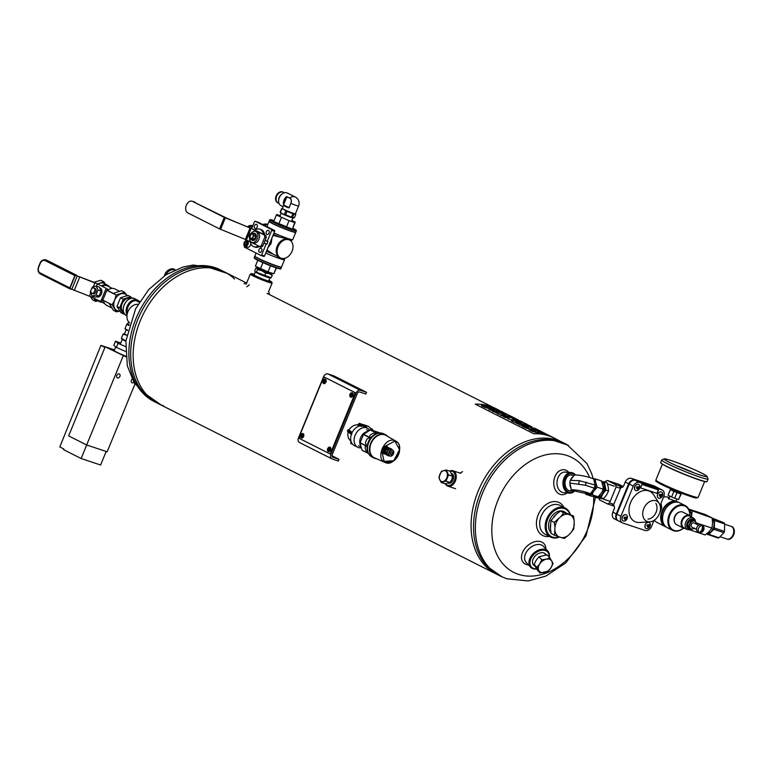 <?xml version="1.0" encoding="UTF-8"?>
<svg xmlns="http://www.w3.org/2000/svg" width="773" height="773" viewBox="0 0 773 773"><rect width="100%" height="100%" fill="white"/><g stroke="black" fill="none" stroke-linecap="round" stroke-linejoin="round"><path stroke-width="1.16" d="M496.227 574.001A73.706 53.733 -63.2 0 1 481.434 483.995A73.706 53.733 -63.2 0 1 562.599 442.369M493.097 572.426L158.32 403.651A73.706 53.733 -63.2 0 1 143.517 313.645A73.706 53.733 -63.2 0 1 224.682 272.009L246.152 282.831M374.634 431.247A8.107 5.517 -71.6 0 0 373.707 430.793A8.107 5.517 -71.6 0 0 373.204 430.667M451.703 473.453A5.16 3.507 108.4 0 1 453.635 477.511A5.16 3.507 108.4 0 1 452.427 481.135A5.16 3.507 108.4 0 1 448.427 483.222M445.635 483.705A7.372 5.015 -71.6 0 0 453.809 481.85A7.372 5.015 -71.6 0 0 452.727 471.491A7.372 5.015 -71.6 0 0 450.07 471.269M445.325 483.734A8.107 5.517 -71.6 0 0 447.886 486.159A8.107 5.517 -71.6 0 0 455.548 480.584A8.107 5.517 -71.6 0 0 453.509 470.979A8.107 5.517 -71.6 0 0 453.007 470.767A8.107 5.517 -71.6 0 0 449.615 471.124M254.259 274.773A8.126 0.589 22.3 0 0 253.969 274.869A8.126 0.589 22.3 0 0 255.834 276.019A8.126 0.589 22.3 0 0 263.757 279.44A8.126 0.589 22.3 0 0 268.956 281.014A8.126 0.589 22.3 0 0 268.811 280.744M254.414 274.396A11.054 0.802 22.3 0 0 251.302 273.661A11.054 0.802 22.3 0 0 253.795 275.343A11.054 0.802 22.3 0 0 265.294 280.261A11.054 0.802 22.3 0 0 271.7 282.029A11.054 0.802 22.3 0 0 268.965 280.357M251.302 273.661L250.336 274.057A11.798 0.86 22.3 0 0 250.288 274.106A11.798 0.86 22.3 0 0 253.003 275.845A11.798 0.86 22.3 0 0 264.897 280.957A11.798 0.86 22.3 0 0 272.115 283.053A11.798 0.86 22.3 0 0 272.106 282.986L271.7 282.029M574.194 491.068A9.585 6.928 -85.1 0 1 568.909 492.198A9.585 6.928 -85.1 0 1 564.725 479.047A9.585 6.928 -85.1 0 1 575.122 474.97M571.672 490.855A8.107 5.865 -85.1 0 1 569.218 490.768A8.107 5.865 -85.1 0 1 565.353 480.719A8.107 5.865 -85.1 0 1 573.015 475.182M574.552 491.106A10.32 7.459 -85.1 0 1 569.527 493.135A10.32 7.459 -85.1 0 1 568.252 492.865A10.32 7.459 -85.1 0 1 563.082 481.318A10.32 7.459 -85.1 0 1 571.286 472.574A10.32 7.459 -85.1 0 1 575.566 475.009M569.875 514.238A15.479 11.286 116.8 0 0 564.309 508.547A15.479 11.286 116.8 0 0 546.501 523.273A15.479 11.286 116.8 0 0 559.111 536.868M551.004 532.694A12.532 9.131 -63.2 0 1 549.748 519.929A12.532 9.131 -63.2 0 1 565.517 512.605M570.223 514.374A16.214 11.817 116.8 0 0 565.305 508.122A16.214 11.817 116.8 0 0 564.135 507.639A16.214 11.817 116.8 0 0 547.071 518.055A16.214 11.817 116.8 0 0 550.705 537.08A16.214 11.817 116.8 0 0 559.488 536.993M563.99 507.455A18.426 13.431 116.8 0 0 539.003 513.021A18.426 13.431 116.8 0 0 549.39 536.414M565.305 508.122L559.807 505.349A16.214 11.817 116.8 0 0 541.95 514.509A16.214 11.817 116.8 0 0 545.207 534.307L550.705 537.08M545.844 548.946A14.001 9.595 137.4 0 0 540.994 541.747A14.001 9.595 137.4 0 0 523.224 551.052A14.001 9.595 137.4 0 0 528.461 564.899M549.284 557.198A11.798 8.078 137.4 0 0 547.864 551.149L543.525 546.424A11.798 8.078 137.4 0 0 541.023 544.83A11.798 8.078 137.4 0 0 527.891 549.99A11.798 8.078 137.4 0 0 526.152 562.377L530.491 567.102A11.798 8.078 137.4 0 0 536.665 569.005M569.527 493.135L563.594 492.633A10.32 7.459 -85.1 0 1 557.033 481.714A10.32 7.459 -85.1 0 1 565.353 472.071A10.32 7.459 -85.1 0 1 566.609 472.332M564.58 472.052A10.32 7.459 -85.1 0 1 565.082 472.197M567.063 492.932A12.532 9.054 -85.1 0 1 553.787 484.12A12.532 9.054 -85.1 0 1 565.43 470.042A12.532 9.054 -85.1 0 1 568.822 472.361M546.134 554.908A8.126 5.566 137.4 0 0 543.796 552.927A8.126 5.566 137.4 0 0 537.312 554.222A8.126 5.566 137.4 0 0 534.452 556.85A8.126 5.566 137.4 0 0 534.694 565.875M549.12 557.014A11.054 7.575 137.4 0 0 545.332 550.55A11.054 7.575 137.4 0 0 531.003 558.473A11.054 7.575 137.4 0 0 536.568 568.841M547.864 551.149A11.798 8.078 137.4 0 0 545.351 549.555A11.798 8.078 137.4 0 0 532.23 554.714A11.798 8.078 137.4 0 0 530.491 567.102M234.509 279.034A73.706 53.733 116.8 0 0 145.556 309.818A73.706 53.733 116.8 0 0 163.605 405.844M227.813 273.594L206.246 266.54A73.706 53.733 116.8 0 0 141.044 312.389A73.706 53.733 116.8 0 0 142.957 392.085L161.451 405.226M565.073 443.615A73.706 53.733 116.8 0 0 483.908 485.251A73.706 53.733 116.8 0 0 498.711 575.257A73.706 53.733 -63.2 0 1 483.908 485.251A73.706 53.733 -63.2 0 1 565.073 443.615L566.88 444.533L586.891 463.452L591.5 473.192L593.191 478.613M568.445 445.354L546.646 438.146A73.706 53.733 116.8 0 0 481.434 483.995A73.706 53.733 116.8 0 0 483.347 563.691L502.112 576.929M325.375 377.639L353.957 392.095A2.213 1.507 108.4 0 1 354.469 394.81L331.037 451.944A2.213 1.507 108.4 0 1 328.989 453.365A2.213 1.507 108.4 0 1 328.844 453.307L300.011 438.764A2.213 1.507 108.4 0 1 299.499 436.049L322.93 378.915A2.213 1.507 108.4 0 1 324.979 377.495A2.213 1.507 108.4 0 1 325.114 377.553A2.213 1.507 108.4 0 1 325.23 377.582A2.213 1.507 108.4 0 1 325.375 377.639L354.208 392.182A2.213 1.507 108.4 0 1 354.72 394.897L331.288 452.031A2.213 1.507 108.4 0 1 329.24 453.451A2.213 1.507 108.4 0 1 329.114 453.393M138.019 304.378A10.32 7.527 116.8 0 0 128.105 311.335A10.32 7.527 116.8 0 0 129.729 322.911M299.75 442.62A4.058 2.957 -63.2 0 1 299.46 442.504A4.058 2.957 -63.2 0 1 298.465 437.943L323.568 376.731A4.058 2.957 -63.2 0 1 327.926 373.929L360.363 390.288L366.508 392.326L365.813 394.027L359.667 391.979A2.213 1.614 116.8 0 0 357.29 393.515L332.187 454.727A2.213 1.614 -63.2 0 0 332.728 457.21A2.213 1.614 -63.2 0 0 332.883 457.278L332.583 457.123M360.363 390.288A4.058 2.957 116.8 0 0 356.015 393.09L330.902 454.302A4.058 2.957 116.8 0 0 331.897 458.853A4.058 2.957 116.8 0 0 332.187 458.978L338.332 461.027L339.038 459.326L332.883 457.278M366.508 392.326L334.071 375.978L327.926 373.929M331.975 455.761L339.038 459.326M674.568 522.2A6.551 4.773 -63.2 0 1 674.955 515.978A6.551 4.773 -63.2 0 1 679.728 511.968M663.669 525.804L662.645 525.234M683.516 528.152A13.895 10.126 -63.2 0 1 672.616 530.355L667.312 527.679A13.895 10.126 -63.2 0 1 663.91 512.064A13.895 10.126 -63.2 0 1 679.815 502.875L685.129 505.552A13.895 10.126 -63.2 0 1 689.835 515.62M672.616 530.355A13.895 10.126 -63.2 0 1 669.215 514.741A13.895 10.126 -63.2 0 1 685.129 505.552M683.429 528.114A13.334 9.72 -63.2 0 1 671.437 528.761A13.334 9.72 -63.2 0 1 669.949 515.04A13.334 9.72 -63.2 0 1 682.076 505.445A13.334 9.72 -63.2 0 1 689.758 515.581M669.273 497.599A13.856 10.097 116.8 0 0 663.514 497.174M654.287 520.2A13.856 10.097 116.8 0 0 656.924 522.403L665.389 526.674A13.856 10.097 116.8 0 0 666.278 527.051M678.694 502.421A13.856 10.097 116.8 0 0 677.863 501.928A13.856 10.097 116.8 0 0 662.616 509.755A13.856 10.097 116.8 0 0 665.389 526.674M677.863 501.928L668.22 498.459L669.176 497.841M661.166 504.325L661.785 507.793L659.746 512.876M676.51 502.064A13.296 9.691 116.8 0 0 663.321 510.112A13.296 9.691 116.8 0 0 664.693 525.505M691.246 516.857A7.025 5.121 116.8 0 0 689.816 515.61L682.946 512.151A7.025 5.121 116.8 0 0 675.216 516.113A7.025 5.121 116.8 0 0 676.626 524.683L683.496 528.143A7.025 5.121 116.8 0 0 685.351 528.558M689.816 515.61A7.025 5.121 116.8 0 0 682.086 519.572A7.025 5.121 116.8 0 0 683.496 528.143M689.893 516.171A6.551 4.773 116.8 0 0 682.385 520.509A6.551 4.773 116.8 0 0 683.989 527.872L687.342 529.563A6.551 4.773 -63.2 0 1 685.738 522.2A6.551 4.773 -63.2 0 1 693.246 517.862L689.893 516.171M700.058 532.645A4.561 3.111 -71.6 0 0 702.821 525.901A3.691 2.686 -63.2 0 1 704.01 528.094A4.59 4.59 0 0 1 701.971 532.133A3.691 2.686 -63.2 0 1 700.058 532.645L700.019 532.056M702.821 525.901L702.589 525.785A3.691 2.686 116.8 0 0 702.531 525.746A3.691 2.686 116.8 0 0 701.913 525.553L702.145 525.669A4.561 3.111 108.4 0 1 699.381 532.423A3.691 2.686 116.8 0 0 699.826 532.529M702.319 526.442L702.589 525.785M702.145 525.669A3.691 2.686 -63.2 0 0 698.531 528.307A3.691 2.686 -63.2 0 0 699.381 532.423L699.15 532.307A3.691 2.686 116.8 0 0 699.207 532.336A3.691 2.686 116.8 0 0 699.323 532.394M699.207 532.336L697.768 531.611A3.691 2.686 -63.2 0 1 696.85 527.505A3.691 2.686 -63.2 0 1 700.473 524.828A3.691 2.686 -63.2 0 1 700.821 524.915A3.691 2.686 -63.2 0 1 701.092 525.022L702.531 525.746M696.521 529.466L691.835 527.109A2.338 1.71 -63.2 0 1 691.265 524.481A2.338 1.71 -63.2 0 1 693.777 522.867A2.338 1.71 -63.2 0 1 693.951 522.935L698.628 525.292M694.144 528.268A4.242 3.092 -63.2 0 1 692.975 528.896A4.242 3.092 -63.2 0 1 690.028 527.92A4.242 3.092 -63.2 0 1 689.941 524.036A4.242 3.092 -63.2 0 1 692.811 521.147A4.242 3.092 -63.2 0 1 695.758 522.123A4.242 3.092 -63.2 0 1 696.251 524.094M694.512 520.384L690.637 521.669L689.197 520.934L693.062 519.659L694.512 520.384L696.531 523.63M694.685 528.143L690.811 529.428L688.791 526.181L690.637 521.669M688.791 526.181L687.342 525.456L689.197 520.934M690.811 529.428L689.361 528.693L687.342 525.456M574.291 524.577A12.329 8.986 -63.2 0 1 570.986 532.636L573.788 528.887L574.213 520.954L573.508 516.026L570.609 515.166A12.329 8.986 -63.2 0 1 574.213 520.954M570.609 515.166L563.739 512.779L560.937 516.528A12.329 8.986 -63.2 0 1 567.855 514.248M560.937 516.528L554.251 522.384L554.956 527.302A12.329 8.986 -63.2 0 1 558.27 519.243M554.956 527.302L554.531 535.235L558.647 536.713A12.329 8.986 -63.2 0 1 555.033 530.925M558.647 536.713L564.3 538.491L568.31 535.351A12.329 8.986 -63.2 0 1 561.401 537.631M568.31 535.351L570.986 532.636M573.508 516.026L563.275 511.939L560.377 511.079L563.739 512.779M560.377 511.079L556.28 514.306L550.888 520.683L554.251 522.384M550.888 520.683L550.453 528.5L551.168 533.544L554.531 535.235M553.777 516.847A12.31 8.976 -63.2 0 1 556.28 514.306M550.453 528.5A12.31 8.976 -63.2 0 1 550.386 525.109M563.362 511.977A12.31 8.976 -63.2 0 1 565.594 512.644A12.31 8.976 -63.2 0 1 565.942 512.828M688.337 509.475L712.126 517.949L705.623 514.673L688.569 508.992M712.126 517.949L712.58 523.215L711.885 528.094L709.092 531.718L705.15 534.955L690.038 529.93M711.885 528.094L696.183 522.867M692.154 511.301L691.468 516.963A9.218 6.271 108.4 0 0 691.468 516.18A9.218 6.271 108.4 0 0 688.975 509.871M598.969 498.324A12.358 8.406 -71.6 0 0 599.49 499.87L607.481 503.899A12.358 8.406 -71.6 0 0 609.568 502.914L613.733 504.305L613.52 505.494A2.812 1.913 108.4 0 1 614.168 508.953L612.854 512.17L616.284 513.9A5.894 4.3 116.8 0 0 617.733 520.529A5.894 4.3 116.8 0 0 617.84 520.577L617.975 520.625M625.222 482.004A5.894 4.3 -63.2 0 1 631.367 478.352L634.797 480.081A5.894 4.3 116.8 0 0 628.662 483.734L625.222 482.004L623.734 485.637A2.812 1.913 108.4 0 1 621.134 487.434A2.812 1.913 108.4 0 1 620.961 487.357L613.298 505.387L612.477 504.972A12.358 8.406 108.4 0 0 613.733 504.305M628.662 483.734L616.284 513.9M657.958 487.889A5.894 4.3 116.8 0 0 657.63 487.705A5.894 4.3 116.8 0 0 657.523 487.647L634.797 480.081M631.367 478.352L654.084 485.917A5.894 4.3 -63.2 0 1 654.19 485.966A5.894 4.3 -63.2 0 1 654.296 486.024M654.084 485.917L657.523 487.647M612.854 512.17A5.894 4.3 -63.2 0 0 614.303 518.799A5.894 4.3 -63.2 0 0 614.4 518.847L617.627 520.48M607.481 503.899L614.149 506.122M609.568 502.914L616.12 486.942A12.358 8.406 -71.6 0 0 615.414 484.555L607.423 480.516A12.358 8.406 -71.6 0 0 604.67 481.966M616.12 486.942L620.284 488.323A12.358 8.406 108.4 0 0 619.917 486.835L621.83 487.473M615.414 484.555L622.777 487M619.917 486.835L620.729 487.241L620.284 488.323M623.202 486.546L618.68 484.265L607.423 480.516M658.296 488.043A5.894 4.3 116.8 0 0 658.2 487.985A5.894 4.3 116.8 0 0 658.094 487.937L635.367 480.371A5.894 4.3 116.8 0 0 629.232 484.024L616.864 514.19A5.894 4.3 116.8 0 0 618.303 520.818A5.894 4.3 116.8 0 0 618.41 520.867L622.275 522.819M658.094 487.937L662.171 489.995L639.445 482.429A5.894 4.3 116.8 0 0 633.309 486.072L620.932 516.238A5.894 4.3 116.8 0 0 622.381 522.877A5.894 4.3 116.8 0 0 622.478 522.925L645.204 530.491A5.894 4.3 116.8 0 0 651.339 526.838L653.987 520.393M657.069 493.406L640.546 487.898L641.957 484.439L658.49 489.947L657.069 493.406L640.556 487.869M661.582 492.082A3.372 2.454 116.8 0 0 661.524 492.063A3.372 2.454 116.8 0 0 661.282 491.957A3.372 2.454 116.8 0 0 657.736 494.121A3.372 2.454 116.8 0 0 658.49 498.073A3.372 2.454 116.8 0 0 658.548 498.102M638.672 484.458A3.372 2.454 116.8 0 0 638.624 484.429A3.372 2.454 116.8 0 0 638.382 484.333A3.372 2.454 116.8 0 0 634.836 486.497A3.372 2.454 116.8 0 0 635.59 490.449A3.372 2.454 116.8 0 0 635.638 490.478M626.207 514.866A3.372 2.454 116.8 0 0 626.159 514.837A3.372 2.454 116.8 0 0 625.917 514.741A3.372 2.454 116.8 0 0 622.371 516.905A3.372 2.454 116.8 0 0 623.125 520.857A3.372 2.454 116.8 0 0 623.173 520.886M649.107 522.49A3.372 2.454 116.8 0 0 649.059 522.461A3.372 2.454 116.8 0 0 648.818 522.364A3.372 2.454 116.8 0 0 645.271 524.529A3.372 2.454 116.8 0 0 646.025 528.481A3.372 2.454 116.8 0 0 646.073 528.51M659.147 503.387L653.649 494.807A16.871 12.3 116.8 0 0 648.711 490.884A16.871 12.3 116.8 0 0 629.773 504.924A16.871 12.3 116.8 0 0 639.686 522.49L649.861 521.814A11.237 8.184 -63.2 0 1 647.359 521.504A11.237 8.184 -63.2 0 1 643.803 508.537A11.237 8.184 -63.2 0 1 655.862 500.778A11.237 8.184 -63.2 0 1 659.147 503.387A11.237 8.184 -63.2 0 1 658.925 514.828A11.237 8.184 -63.2 0 1 649.861 521.814M660.094 505.503L663.717 496.672A5.894 4.3 116.8 0 0 662.268 490.043A5.894 4.3 116.8 0 0 662.171 489.995M629.232 484.024L633.309 486.072M646.383 528.645A3.372 2.454 -63.2 0 1 646.141 528.539A3.372 2.454 -63.2 0 1 645.465 524.423A3.372 2.454 -63.2 0 1 649.175 522.519A3.372 2.454 -63.2 0 1 649.929 526.471A3.372 2.454 -63.2 0 1 646.383 528.645M623.473 521.012A3.372 2.454 -63.2 0 1 623.231 520.915A3.372 2.454 -63.2 0 1 622.555 516.799A3.372 2.454 -63.2 0 1 626.265 514.895A3.372 2.454 -63.2 0 1 627.019 518.847A3.372 2.454 -63.2 0 1 623.473 521.012M635.947 490.613A3.372 2.454 -63.2 0 1 635.706 490.507A3.372 2.454 -63.2 0 1 635.029 486.391A3.372 2.454 -63.2 0 1 638.74 484.487A3.372 2.454 -63.2 0 1 639.493 488.439A3.372 2.454 -63.2 0 1 635.947 490.613M658.847 498.237A3.372 2.454 -63.2 0 1 658.606 498.131A3.372 2.454 -63.2 0 1 657.929 494.015A3.372 2.454 -63.2 0 1 661.64 492.111A3.372 2.454 -63.2 0 1 662.393 496.073A3.372 2.454 -63.2 0 1 658.847 498.237M625.328 519.862A1.498 1.092 -63.2 0 1 625.28 517.495A1.498 1.092 -63.2 0 1 627.077 518.094A1.498 1.092 -63.2 0 1 625.328 519.862M626.372 517.311L626.893 518.152L626.42 519.321L625.415 519.649L624.893 518.809L626.372 517.311M648.238 527.486A1.498 1.092 -63.2 0 1 648.18 525.118A1.498 1.092 -63.2 0 1 649.987 525.717A1.498 1.092 -63.2 0 1 648.238 527.486M649.281 524.944L649.803 525.775L648.325 527.273L647.803 526.442L648.276 525.273L649.281 524.944M647.639 526.732L646.885 525.978L647.359 524.809L648.576 524.819M660.702 497.087A1.498 1.092 -63.2 0 1 660.654 494.71A1.498 1.092 -63.2 0 1 662.451 495.309A1.498 1.092 -63.2 0 1 660.702 497.087M661.746 494.536L662.268 495.367L661.794 496.537L660.789 496.865L660.268 496.034L661.746 494.536M637.802 489.464A1.498 1.092 -63.2 0 1 637.744 487.087A1.498 1.092 -63.2 0 1 639.551 487.686A1.498 1.092 -63.2 0 1 637.802 489.464M638.846 486.913L639.368 487.744L637.889 489.241L637.367 488.41L637.841 487.241L638.846 486.913M658.306 489.889L656.895 493.319M660.113 496.334L659.35 495.57L659.833 494.401L661.05 494.411M624.739 519.108L623.985 518.354L624.458 517.185L625.676 517.195M637.203 488.71L636.45 487.947L636.933 486.777L638.14 486.787M655.871 503.465A9.547 6.957 -63.2 0 1 655.678 513.185A9.547 6.957 -63.2 0 1 647.977 519.127M570.329 480.352L569.846 482.632A7.865 5.682 94.9 0 1 570.329 480.352L579.344 480.68L595.055 485.029L594.379 488.178L585.499 485.231L569.885 483.086L571.305 489.705L572.609 490.188A7.865 5.682 94.9 0 0 574.957 491.135A7.865 5.682 94.9 0 0 575.614 491.145L577.344 491.638M574.474 474.912L570.561 479.927M593.683 478.931L595.055 485.029M593.973 479.028C587.335 476.477 580.745 475.095 574.204 474.893M594.379 488.178L590.437 493.734L584.417 493.135M590.688 493.821C584.098 491.251 577.547 489.879 571.034 489.686M569.923 483.347A7.865 5.682 94.9 0 0 570.658 487.541M573.006 476.535A7.865 5.682 94.9 0 0 570.706 479.724M592.466 478.526L595.674 478.999L595.423 481.521L597.229 487.203L603.056 489.145L602.167 491.995L598.118 496.788L591.635 496.237L585.799 494.295L585.287 493.261M597.229 487.203L593.181 491.995L592.292 494.846L598.118 496.788M595.674 478.999L601.51 480.941L603.298 487.589A8.3 5.653 108.4 0 1 602.167 491.995M603.317 486.623L603.056 489.145M592.292 494.846L585.799 494.295M587.219 494.227A8.3 5.653 108.4 0 1 585.808 493.329M593.181 491.995A8.3 5.653 108.4 0 1 589.306 494.401M595.925 484.159A8.3 5.653 108.4 0 1 594.775 489.531M592.698 478.545A8.3 5.653 108.4 0 1 593.181 478.767M593.751 479.144A8.3 5.653 108.4 0 1 595.423 481.521M595.635 496.768L596.109 496.933A8.059 5.488 -71.6 0 0 602.554 493.715A8.059 5.488 -71.6 0 0 604.206 489.753A8.059 5.488 -71.6 0 0 604.438 488.063A8.059 5.488 -71.6 0 0 602.051 482.043M602.592 493.657A7.691 5.237 -71.6 0 0 602.631 493.599A7.691 5.237 -71.6 0 0 604.206 489.821A7.691 5.237 -71.6 0 0 604.428 488.207A7.691 5.237 -71.6 0 0 604.428 488.14M584.697 493.222L577.102 491.618M572.609 490.188L575.614 491.145M539.032 556.763L536.23 560.174L534.133 564.358L537.312 570.039L540.085 573.054L548.173 571.131L550.985 567.72L553.072 563.536L549.893 557.864L547.12 554.84L539.032 556.763L541.805 559.787L539.709 563.971A8.107 5.556 -42.6 0 1 546.211 559.208L541.805 559.787M534.133 564.358L536.906 567.382L540.085 573.054M536.906 567.382L539.709 563.971A8.107 5.556 -42.6 0 0 538.849 570.609A8.107 5.556 -42.6 0 0 544.492 572.484A8.107 5.556 -42.6 0 0 550.985 567.72A8.107 5.556 -42.6 0 0 551.845 561.092A8.107 5.556 -42.6 0 0 546.211 559.208L549.893 557.864M671.322 489.019L670.993 489.831L672.181 490.594L678.907 493.367L680.52 493.734L680.849 492.923M671.051 489.676L676.974 492.73L680.578 493.599M670.346 489.56L668.075 495.087L670.481 489.734M668.21 495.261L671.611 496.971L673.872 491.444M671.611 496.971L674.703 498.256L676.974 492.73M674.703 498.256L678.568 499.542L680.839 494.015M678.568 499.542L681.168 494.005M707.044 476.429L708.068 478.864A25.065 1.826 -157.7 0 1 708.078 479.009L707.044 481.531A25.065 1.826 -157.7 0 1 706.937 481.627L706.696 481.724A24.871 1.807 -157.7 0 1 698.995 479.859A24.871 1.807 -157.7 0 1 674.761 470.313A24.871 1.807 -157.7 0 1 660.789 462.901L660.683 462.66A25.065 1.826 -157.7 0 1 660.673 462.505L661.707 459.993A25.065 1.826 -157.7 0 1 661.823 459.887L664.258 458.882A23.19 1.691 -157.7 0 1 686.24 466.206A23.19 1.691 -157.7 0 1 707.044 476.429A23.19 1.691 -157.7 0 1 699.778 474.922A23.19 1.691 -157.7 0 1 675.766 465.385A23.19 1.691 -157.7 0 1 664.258 458.882M706.937 481.627A25.065 1.826 -157.7 0 1 699.179 479.743A25.065 1.826 -157.7 0 1 674.761 470.119A25.065 1.826 -157.7 0 1 660.683 462.66M708.078 479.009A25.065 1.826 -157.7 0 1 700.212 477.221A25.065 1.826 -157.7 0 1 675.022 467.259A25.065 1.826 -157.7 0 1 661.707 459.993M699.623 474.835A22.939 1.672 -157.7 0 1 677.274 466.032A22.939 1.672 -157.7 0 1 664.394 459.201A22.939 1.672 -157.7 0 1 686.24 466.225A22.939 1.672 -157.7 0 1 706.725 476.564A22.939 1.672 -157.7 0 1 699.623 474.835M676.133 465.52A20.127 1.469 -157.7 0 1 693.922 472.825M559.459 440.794L554.009 438.04A73.706 53.733 116.8 0 0 533.785 433.769L475.231 404.153A73.802 53.801 -63.2 0 1 495.483 408.434L498.788 410.096L494.575 408.231M533.785 433.769L475.231 404.153M529.215 425.479L529.93 425.855M518.412 420.261L518.896 420.512M521.591 421.623L526.413 424.097M526.423 424.058L527.775 424.754M527.582 424.609L521.099 421.343M534.365 428.107L537.902 429.817L533.563 427.904M532.037 426.928L528.249 425.111M519.688 420.676L520.393 421.053M508.837 415.391L509.339 415.69M512.248 416.908L517.156 419.42M517.166 419.381L518.258 419.952M518.103 419.836L506.334 413.903M500.875 411.255L494.604 408.231M496.237 408.898L498.788 410.096M504.402 412.995L507.871 414.714M500.933 411.449L509.571 415.594M539.873 430.967L533.602 427.894M539.39 430.59L537.902 429.817M543.139 432.522L545.023 433.411M545.129 433.498L546.598 434.242M533.805 433.682A73.802 53.801 -63.2 0 1 554.057 437.962L545.071 433.469M539.892 431.102L549.487 435.701M537.332 431.179L539.225 432.58L536.791 431.073L540.24 432.648L543.11 433.324L540.443 432.02C534.945 429.749 532.829 429.353 534.104 430.803M543.1 433.353L540.453 431.981C534.955 429.72 532.839 429.315 534.114 430.774L532.133 429.991C529.573 429.112 528.577 429.044 529.138 429.798L531.795 431.141C537.409 432.957 539.564 433.189 538.269 431.817L538.259 431.856M532.133 429.991L535.573 431.547M533.167 429.972L534.114 430.774M525.998 425.836L524.123 424.773L529.244 426.329L523.988 424.01L516.519 422.899L519.359 424.87C522.084 425.739 523.137 425.817 522.529 425.082L521.07 424.338L522.519 425.111M529.718 426.667L524.007 423.971L516.287 423.314M524.123 424.773L525.64 425.575M521.07 424.338L525.998 425.855M521.678 422.609L515.61 421.652M511.542 420.27L511.243 420.812L511.552 420.241L518.422 421.246L511.552 420.241L511.253 420.783L513.948 422.135C516.644 422.986 517.62 423.034 516.847 422.28L517.398 422.705M520.983 422.541L518.422 421.246M518.635 421.082L507.784 418.879M509.243 418.048L506.866 417.816C503.861 417.265 502.981 416.821 504.218 416.483L510.905 417.478L504.209 416.521M512.963 419.208L515.272 419.671L512.953 419.246L514.267 418.879L510.905 417.478M517.92 421.014L515.272 419.671L517.9 421.043M511.214 417.333L503.687 416.251C500.836 415.729 499.996 415.304 501.165 414.985L508.016 416L501.165 414.985M510.538 417.265L508.016 416L510.518 417.304M497.522 413.681L497.899 413.497C497.628 414.144 498.827 414.589 501.513 414.83L505.793 414.608M505.61 414.637L493.976 411.033C491.657 410.985 492.111 411.371 495.319 412.202L497.522 413.661M493.976 411.033L492.391 411.081L493.976 411.033M502.073 412.676L492.913 408.018L502.083 412.637L497.493 411.101L492.15 410.405C489.125 409.845 488.236 409.39 489.473 409.052L494.826 409.758L489.792 407.216M489.367 407.139L490.884 407.941L489.367 407.139M485.299 406.212L488.652 407.777L485.299 406.212C482.381 405.197 481.241 405.12 481.879 405.98L484.323 407.207C490.024 409.062 492.217 409.294 490.894 407.912L491.87 408.675L490.884 407.941M481.395 405.525L481.879 405.98M488.662 407.738L486.884 406.84C485.666 405.467 487.676 405.854 492.913 408.018M485.975 406.086L486.884 406.84M533.418 429.208L536.288 429.885L533.467 428.503C527.998 426.213 525.891 425.807 527.167 427.256L525.186 426.474C522.616 425.594 521.601 425.527 522.171 426.281L524.983 427.701C530.597 429.517 532.752 429.749 531.457 428.387L533.418 429.208M536.278 429.923L533.486 428.464C527.988 426.242 525.882 425.846 527.157 427.295M531.447 428.416L530.307 427.682M525.186 426.474L528.838 428.107M526.22 426.464L527.167 427.256M554.057 437.962A73.802 53.801 -63.2 0 1 556.434 439.257M528.829 428.136L528.278 428.078L528.829 428.136M525.176 426.512C522.606 425.623 521.601 425.565 522.162 426.319M492.903 408.057C487.666 405.893 485.657 405.506 486.874 406.878M485.28 406.25C482.371 405.236 481.231 405.149 481.869 406.009M489.464 409.091L494.826 409.758M503.204 413.42L493.966 411.072M500.112 413.207L498.595 412.859M505.6 414.666L503.194 413.458M514.2 418.947L510.895 417.507M517.388 422.725L516.837 422.319M520.973 422.58L518.403 421.285M532.124 430.02C529.563 429.141 528.568 429.083 529.128 429.827M536.781 431.112L537.322 431.218L536.781 431.112M539.38 430.619L534.993 428.455M541.216 431.489L539.399 430.58M540.974 431.421L541.854 431.817M502.073 411.758L501.088 411.255M502.402 411.961L503.01 412.241M512.238 416.937L509.32 415.729M521.572 421.652L518.876 420.541M360.15 444.697A8.928 6.513 -63.2 0 1 360.566 437.769A8.928 6.513 -63.2 0 1 366.904 431.576M376.789 432.146L370.277 429.981L363.571 434.3L369.929 437.508L369.89 435.421A11.237 8.184 -63.2 0 1 372.992 433.421L376.673 432.764A11.237 8.184 -63.2 0 1 377.118 432.822L379.108 433.112M363.571 434.3L360.025 442.948L362.006 450.166L368.363 453.374L365.987 450.504A11.237 8.184 -63.2 0 1 365.069 447.171L366.412 445.886L365.465 442.765A11.237 8.184 -63.2 0 1 367.011 438.996L369.929 437.508M390.752 454.466A1.449 1.053 -63.2 0 1 391.505 451.761A1.449 1.053 -63.2 0 1 390.752 454.466M388.539 455.394A3.285 2.396 -63.2 0 1 388.307 455.297A3.285 2.396 -63.2 0 1 387.65 451.297A3.285 2.396 -63.2 0 1 391.264 449.442L392.655 450.147A3.285 2.396 -63.2 0 1 393.389 453.993A3.285 2.396 -63.2 0 1 389.94 456.099A3.285 2.396 -63.2 0 1 389.708 456.002A3.285 2.396 -63.2 0 1 389.041 452.002A3.285 2.396 -63.2 0 1 392.655 450.147C394.52 453.278 393.621 455.268 389.95 456.109L388.307 455.297M385.215 453.21A2.812 2.048 -63.2 0 1 384.722 449.896A2.812 2.048 -63.2 0 1 387.64 448.166A2.812 2.048 -63.2 0 1 387.737 448.195M383.688 447.606L381.746 451.026L384.142 461.404L393.795 460.679L399.583 449.683L394.829 441.083L383.302 447.238L383.688 447.606A3.71 2.705 -63.2 0 1 386.877 446.755L388.017 447.325A3.71 2.705 -63.2 0 1 388.819 448.06M394.742 440.629L395.921 441.161C405.622 445.905 394.742 467.462 385.176 462.486L385.176 462.476C374.886 458.833 384.635 436.484 394.742 440.629M374.499 457.848L385.176 462.486L391.853 462.07C395.96 459.771 398.52 456.176 399.535 451.306C399.66 441.18 397.622 443.518 395.921 441.161L385.853 435.334A12.619 9.199 116.8 0 0 384.606 434.774A12.619 9.199 116.8 0 0 371.224 443.113A12.619 9.199 116.8 0 0 374.49 457.838M383.659 433.779A13.015 9.489 116.8 0 0 369.33 441.122A13.015 9.489 116.8 0 0 371.948 457.017L373.861 457.974A13.015 9.489 116.8 0 0 374.789 458.37A13.015 9.489 116.8 0 0 376.49 458.708L373.861 457.974A13.015 9.489 116.8 0 1 370.673 443.344A13.015 9.489 116.8 0 1 385.572 434.735L383.659 433.779M368.392 453.094A12.262 8.938 -63.2 0 1 367.552 444.146A12.262 8.938 -63.2 0 1 378.393 433.247M384.423 453.819A4.078 2.976 -63.2 0 1 381.746 451.026L383.302 447.238A4.078 2.976 -63.2 0 1 387.756 447.2M351.792 434.6L348.159 432.068M369.658 430.223A10.687 7.788 116.8 0 0 367.368 428.165L363.938 426.435A10.687 7.788 116.8 0 0 351.87 433.102A10.687 7.788 116.8 0 0 351.696 433.508A10.687 7.788 116.8 0 0 351.531 433.914A10.687 7.788 116.8 0 0 354.314 445.519L357.744 447.248A10.687 7.788 116.8 0 0 358.517 447.567A10.687 7.788 116.8 0 0 361.001 447.857M361.725 426.406L357.802 425.305L358.324 424.821M351.87 433.102L351.56 433.837A31.104 2.261 22.3 0 1 347.483 430.851L349.01 429.778A30.736 2.232 22.3 0 0 352.005 432.793L348.942 429.904L351.937 432.281M362.518 424.503A10.687 7.276 108.4 0 1 363.697 424.744L367.6 426.039A10.687 7.276 108.4 0 1 371.349 430.165M363.697 424.744A10.687 7.276 108.4 0 1 367.117 428.039M367.368 428.165A10.687 7.788 116.8 0 0 355.599 434.204A10.687 7.788 116.8 0 0 357.744 447.248M358.527 424.164L358.15 425.082L361.175 425.807M601.809 481.54L604.37 481.869L605.926 490.092L602.94 493.754L600.979 497.764L594.476 497.203L600.853 498.527L603.597 498.633L600.979 497.764M605.926 490.092L608.544 490.961L608.274 487.019L606.989 482.739L604.37 481.869M608.544 490.961L606.583 494.971L603.597 498.633M601.925 481.772A8.184 5.566 108.4 0 1 604.641 485.811A8.184 5.566 108.4 0 1 602.94 493.754A8.184 5.566 108.4 0 1 597.22 497.31A8.184 5.566 108.4 0 1 595.539 496.768M660.287 510.789L660.065 511.784M661.041 503.184L661.244 506.566M370.547 428.464L372.142 428.996L373.272 430.774M255.37 271.893A7.952 0.58 22.3 0 0 255.409 271.951A7.952 0.58 22.3 0 0 262.501 275.391A7.952 0.58 22.3 0 0 269.97 277.922L271.197 277.787L255.283 271.806L254.79 270.637L255.786 268.202L256.907 268.241A8.107 0.589 22.3 0 0 261.863 270.734A8.107 0.589 22.3 0 0 269.217 273.603A8.107 0.589 22.3 0 0 271.729 274.086A8.107 0.589 22.3 0 0 271.613 273.98A8.107 0.589 22.3 0 0 270.25 273.169M258.752 267.893L258.414 268.714L259.873 269.651L270.106 273.507L270.444 272.685M258.559 268.366A8.107 0.589 22.3 0 0 256.858 267.989A8.107 0.589 22.3 0 0 256.907 268.241L255.786 268.202M271.613 273.98L272.193 275.352L269.217 273.603L265.69 273.188L261.863 270.734L257.486 269.613L256.907 268.241M256.491 272.048L257.486 269.613M264.695 275.623L265.69 273.188M271.197 277.787L272.193 275.352M252.713 233.088L253.844 235.504L252.587 238.567L250.201 239.215L249.07 236.789L250.326 233.726L252.713 233.088L254.568 233.707L255.699 236.123L254.443 239.186L252.056 239.833L250.201 239.215M250.539 238.384A2.425 1.652 108.4 0 1 249.93 235.514A2.425 1.652 108.4 0 1 252.22 233.852A2.425 1.652 108.4 0 1 253.022 236.673A2.425 1.652 108.4 0 1 250.694 238.451A2.425 1.652 108.4 0 1 250.539 238.384M263.38 234.296L254.984 230.064A9.276 6.319 108.4 0 1 259.757 229.127A9.276 6.319 108.4 0 1 263.38 234.296L265.893 235.562L266.279 237.562L264.82 237.079L261.332 245.592L262.781 246.075L266.279 237.562M258.076 222.189A0.734 0.502 108.4 0 1 258.163 222.218L274.473 230.441A0.734 0.502 108.4 0 1 274.647 231.349L264.55 255.969A0.734 0.502 108.4 0 1 263.825 256.423L260.994 255.486M249.95 241.659A3.092 2.106 108.4 0 1 250.375 242.21M250.684 243.273A3.092 2.106 108.4 0 1 249.766 246.287A3.092 2.106 108.4 0 1 247.505 247.234A3.092 2.106 108.4 0 1 247.312 247.157M261.148 248.268A2.184 1.488 108.4 0 1 261.699 250.858A2.184 1.488 108.4 0 1 259.631 252.356A2.184 1.488 108.4 0 1 258.916 249.814A2.184 1.488 108.4 0 1 261.013 248.21A2.184 1.488 108.4 0 1 261.148 248.268M264.057 242.964L266.134 244.007L261.622 255.003A0.734 0.502 108.4 0 1 260.897 255.457L244.587 247.234A0.734 0.502 108.4 0 1 244.413 246.326L244.519 246.065M259.506 246.481A9.276 6.319 108.4 0 1 255.138 247.157L253.892 246.742A9.276 6.319 108.4 0 1 250.307 241.843M256.636 224.402A2.184 1.488 108.4 0 1 257.187 226.991A2.184 1.488 108.4 0 1 255.119 228.489A2.184 1.488 108.4 0 1 254.404 225.948A2.184 1.488 108.4 0 1 256.501 224.344A2.184 1.488 108.4 0 1 256.636 224.402M251.747 228.441L254.51 221.696A0.734 0.502 108.4 0 1 255.245 221.252L271.555 229.475A0.734 0.502 108.4 0 1 271.719 230.373L267.216 241.369L265.139 240.326M259.757 229.127L261.003 229.542A9.276 6.319 108.4 0 1 264.666 234.944M268.492 230.373A2.184 1.488 108.4 0 1 269.033 232.963A2.184 1.488 108.4 0 1 266.975 234.47A2.184 1.488 108.4 0 1 266.25 231.919A2.184 1.488 108.4 0 1 268.357 230.315A2.184 1.488 108.4 0 1 268.492 230.373M272.521 236.528A14.445 10.532 -63.2 0 1 273.613 235.475L272.908 235.591M263.728 225.03A14.445 10.532 -63.2 0 1 267.738 224.624M266.975 250.056L273.169 254.114A13.112 0.957 -157.7 0 1 266.472 251.283M284.232 258.433L284.522 259.67A14.426 1.053 -157.7 0 1 284.522 259.728A14.426 1.053 -157.7 0 1 265.738 253.071M273.169 254.114L280.589 258.056M257.805 260.269L255.38 266.192L268.028 271.883L273.758 273.787L276.473 267.922M276.203 267.835L273.758 273.787M270.531 265.786L268.028 271.883M262.917 262.646L260.414 268.733M281.411 267.1A14.426 1.053 -157.7 0 1 281.449 267.236A14.426 1.053 -157.7 0 1 276.918 266.202A14.426 1.053 -157.7 0 1 262.414 260.462A14.426 1.053 -157.7 0 1 254.752 256.278A14.426 1.053 -157.7 0 1 254.868 256.211M284.522 259.728L281.527 267.023A14.426 1.053 -157.7 0 1 267.787 262.52A14.426 1.053 -157.7 0 1 254.839 256.076L256.085 253.032M267.381 250.674A14.445 10.532 -63.2 0 1 267.313 249.235M273.613 235.475L280.106 237.205C286.725 238.442 290.223 239.611 290.609 240.703L290.638 240.761M267.912 247.785L271.072 243.524L271.932 238.374M280.541 257.95L279.642 257.496A10.02 7.305 -63.2 0 1 277.188 246.229A10.02 7.305 -63.2 0 1 287.952 239.292A10.02 7.305 -63.2 0 1 288.667 239.591L289.575 240.045A10.02 7.305 -63.2 0 1 291.585 252.288A10.02 7.305 -63.2 0 1 280.541 257.95A10.02 7.305 -63.2 0 1 278.299 246.191A10.02 7.305 -63.2 0 1 288.851 239.746A10.02 7.305 -63.2 0 1 289.575 240.045M280.184 215.648L276.869 214.536L276.376 214.991L289.034 220.672L294.764 222.585L295.247 222.131L291.875 220.431M294.764 222.585L292.581 228.634L295.247 222.131M276.376 214.991L273.71 221.493L292.097 229.079M281.42 217.532L278.753 224.035M289.034 220.672L286.368 227.175M295.837 232.151A14.426 1.053 -157.7 0 1 282.087 227.649A14.426 1.053 -157.7 0 1 269.139 221.204L269.661 219.928A14.426 1.053 -157.7 0 0 282.609 226.373A14.426 1.053 -157.7 0 0 296.359 230.876L295.837 232.151M295.721 232.219A14.426 1.053 -157.7 0 1 295.75 232.354A14.426 1.053 -157.7 0 1 282 227.851A14.426 1.053 -157.7 0 1 269.052 221.407A14.426 1.053 -157.7 0 1 269.168 221.329M295.75 232.354L292.754 239.649A14.426 1.053 -157.7 0 1 292.706 239.698A14.426 1.053 -157.7 0 1 273.971 233.002M280.106 237.205A13.112 0.957 -157.7 0 1 273.41 234.374M267.758 224.576A14.445 10.532 116.8 0 0 263.593 224.962M264.105 242.857L266.859 244.249L267.941 241.611L267.216 241.369M266.859 244.249L266.134 244.007M258.453 245.949A9.276 6.319 108.4 0 1 253.892 246.742M262.781 246.075L261.177 247.07L259.728 246.587L261.332 245.592M254.984 230.064L227.088 218.363L192.467 201.347L224.276 217.377L251.157 228.383L264.443 235.079L264.82 237.079M251.882 242.451L253.525 243.002A5.846 3.981 -71.6 0 0 258.945 239.253A5.846 3.981 -71.6 0 0 257.225 231.91L255.573 231.359A5.846 3.981 108.4 0 1 257.293 238.702A5.846 3.981 108.4 0 1 251.882 242.451A5.846 3.981 108.4 0 1 249.534 237.784M194.303 201.956A6.232 4.242 108.4 0 1 194.68 202.053L192.119 201.202A6.232 4.242 108.4 0 0 186.235 205.454A6.232 4.242 108.4 0 0 187.752 212.855L219.561 228.885L245.399 239.427L259.728 246.587M194.68 202.053A6.232 4.242 108.4 0 1 195.028 202.197L192.467 201.347A6.232 4.242 108.4 0 0 192.119 201.202M264.443 235.079L265.893 235.562M250.993 233.552A5.846 3.981 108.4 0 1 255.573 231.359M253.302 233.282A3.681 2.512 108.4 0 1 254.481 233.272A3.681 2.512 108.4 0 1 254.713 233.369A3.681 2.512 108.4 0 1 254.887 233.407A3.681 2.512 108.4 0 1 255.119 233.504A3.681 2.512 108.4 0 1 256.047 237.871A3.681 2.512 108.4 0 1 252.558 240.403A3.681 2.512 108.4 0 1 252.356 240.316M254.713 233.369A3.681 2.512 108.4 0 1 255.631 237.736A3.681 2.512 108.4 0 1 252.153 240.268A3.681 2.512 108.4 0 1 251.215 239.553M253.844 235.504L255.699 236.123M252.587 238.567L254.443 239.186M250.935 238.499A2.425 1.652 108.4 0 1 250.375 235.784A2.425 1.652 108.4 0 1 252.452 233.958M245.35 245.302A1.942 1.324 108.4 0 1 244.867 243.002A1.942 1.324 108.4 0 1 246.703 241.669A1.942 1.324 108.4 0 1 247.341 243.93A1.942 1.324 108.4 0 1 245.476 245.35A1.942 1.324 108.4 0 1 245.35 245.302M244.915 246.365A3.092 2.106 108.4 0 1 244.142 242.703A3.092 2.106 108.4 0 1 247.06 240.587A3.092 2.106 108.4 0 1 248.085 244.181A3.092 2.106 108.4 0 1 245.109 246.442A3.092 2.106 108.4 0 1 244.915 246.365M247.263 242.162A1.942 1.324 -71.6 0 0 246.22 245.302M138.386 300.581L134.879 298.755A9.402 6.851 116.8 0 0 124.53 304.069A9.402 6.851 116.8 0 0 126.414 315.539L126.965 315.819M139.555 301.837L135.719 299.692L139.498 301.943M131.12 298.33A8.088 5.894 116.8 0 0 122.269 302.929A8.088 5.894 116.8 0 0 123.835 312.775M130.763 298.417A7.865 5.73 116.8 0 0 122.076 303.76A7.865 5.73 116.8 0 0 123.69 312.437M131.777 298.233L130.627 296.716L127.922 295.354L120.52 297.798L116.974 306.437L119.68 307.799L123.545 313.993L120.839 312.63L116.974 306.437M130.627 296.716L123.226 299.161L119.68 307.799M123.226 299.161L120.52 297.798M441.151 482.429L445.992 481.125L449.944 482.439L445.103 483.753L441.151 482.429L438.861 477.53L441.412 471.308L446.253 470.003L448.543 474.912L452.495 476.226L450.205 471.317L446.253 470.003M449.944 482.439L451.847 479.54L452.495 476.226M445.992 481.125L448.543 474.912M446.813 477.849A5.691 3.875 -71.6 0 0 446.311 471.482A5.691 3.875 -71.6 0 0 441.402 471.955A5.691 3.875 -71.6 0 0 440.359 480.709A5.691 3.875 -71.6 0 0 446.813 477.849M451.074 480.99A5.798 3.952 -71.6 0 0 451.113 480.941A5.798 3.952 -71.6 0 0 451.847 479.54A5.798 3.952 -71.6 0 0 452.466 476.873A5.798 3.952 -71.6 0 0 452.476 476.719M99.698 287.952L100.026 288.068A4.677 3.189 108.4 0 1 100.316 288.184A4.677 3.189 108.4 0 1 101.495 293.73A4.677 3.189 108.4 0 1 97.069 296.948L96.412 296.735M99.591 301.006L100.577 301.335A2.338 1.594 -71.6 0 0 100.722 301.402A2.338 1.594 -71.6 0 0 102.896 299.895L101.611 299.47A2.338 1.594 108.4 0 1 99.437 300.968A2.338 1.594 108.4 0 1 99.292 300.91L91.948 297.209L92.393 296.127M101.611 299.47L106.181 288.329L97.398 283.904L75.348 275.198L95.388 282.86L106.181 288.329M91.948 297.209L69.899 288.493L75.348 275.198M121.235 310.746L116.52 311.877L113.418 310.311L109.032 303.277L112.133 304.833L114.646 300.185L116.153 295.015L124.569 292.242L121.467 290.677L113.051 293.46L116.153 295.015M103.505 300.484A9.17 6.686 116.8 0 0 106.558 305.277L111.988 308.021M119.583 291.305L114.819 288.899A9.17 6.686 116.8 0 0 107.505 290.455L113.302 293.373M112.22 288.368L107.292 285.884A8.474 6.174 116.8 0 0 102.268 286.136M106.925 290.059L107.582 290.387M97.456 299.982A9.17 6.686 116.8 0 0 99.35 301.644A9.17 6.686 116.8 0 0 101.949 302.175M109.573 287.034A9.17 6.686 116.8 0 0 107.611 285.266A9.17 6.686 116.8 0 0 101.65 285.826M93.852 298.165A9.17 6.686 116.8 0 0 95.746 299.827L99.35 301.644M107.611 285.266L104.007 283.449A9.17 6.686 116.8 0 0 98.045 284.01M116.52 311.877L112.133 304.833M106.819 290.31L113.051 293.46M109.032 303.277L102.79 300.127M127.274 296.02L124.569 292.242M119.651 311.065A9.218 6.715 -63.2 0 1 114.829 308.611A9.218 6.715 -63.2 0 1 114.646 300.185A9.218 6.715 -63.2 0 1 120.868 293.885A9.218 6.715 -63.2 0 1 126.936 295.537M93.833 282.28L100.799 280.261L103.901 281.816L105.331 284.116M97.736 283.855L103.901 281.816M90.712 297.141L92.741 299.895L95.842 301.451L93.775 298.127M97.736 300.832L95.842 301.451M102.896 299.895L107.466 288.754M71.097 289.102A0.918 0.676 -63.2 0 1 70.652 289.141L70.13 288.967A0.918 0.676 -63.2 0 1 69.841 287.904L74.884 275.613A0.918 0.676 -63.2 0 1 75.87 274.975L76.392 275.149A0.918 0.676 -63.2 0 1 76.769 275.69M91.504 288.986L92.287 287.102L96.171 286.049L99.292 287.083L101.128 291.025L99.079 296.011L95.195 297.064L92.074 296.02L90.238 292.088L90.866 290.561M96.171 286.049L98.007 289.981L101.128 291.025M98.007 289.981L95.958 294.967L99.079 296.011M95.958 294.967L92.074 296.02M93.707 287.933L95.011 288.368A2.812 1.913 108.4 0 1 95.939 291.634A2.812 1.913 108.4 0 1 93.233 293.701L91.929 293.267A2.812 1.913 108.4 0 1 91.108 289.74A2.812 1.913 108.4 0 1 93.707 287.933A2.812 1.913 108.4 0 1 94.635 291.208A2.812 1.913 108.4 0 1 91.929 293.267M124.588 333.685A8.088 0.589 22.3 0 0 124.414 333.685L123.033 334.158L121.361 338.236L122.124 339.26A8.088 0.589 22.3 0 0 125.854 341.27M124.414 333.685A8.088 0.589 22.3 0 0 126.695 335.173M126.192 329.762L124.53 333.81A7.865 0.57 22.3 0 0 126.347 334.97A7.865 0.57 22.3 0 0 126.695 335.144M123.033 334.158L126.685 335.221M121.361 338.236L125.883 340.99M174.911 269.999A6.667 4.57 137.4 0 0 174.553 269.854A6.667 4.57 137.4 0 0 166.437 273.729A6.667 4.57 137.4 0 0 165.789 274.917M175.152 269.893A6.648 4.551 137.4 0 0 173.741 268.994A6.648 4.551 137.4 0 0 169.016 269.709A6.648 4.551 137.4 0 0 165.702 272.753A6.648 4.551 137.4 0 0 164.514 275.748M174.959 269.97A6.648 4.551 137.4 0 0 174.437 269.748A6.648 4.551 137.4 0 0 165.596 275.043M169.007 269.719L169.016 269.709A6.609 4.532 137.4 0 0 169.007 269.719A6.609 4.532 137.4 0 0 165.712 272.743A6.609 4.532 137.4 0 0 165.702 272.743L165.702 272.753M252.075 227.639L250.839 228.045M248.838 227.243A5.15 3.749 -63.2 0 1 252.413 226.779L252.413 226.779M248.046 226.914A6.087 4.435 -63.2 0 1 252.781 225.919L252.481 225.764A6.087 4.435 -63.2 0 1 252.655 225.861M247.669 226.76A6.087 4.435 -63.2 0 1 252.481 225.764M295.035 213.763L295.817 214.363L293.895 214.063A7.73 0.56 -157.7 0 1 292.919 213.734L287.034 211.435A7.73 0.56 -157.7 0 1 285.797 210.903L284 209.454L281.836 208.903A7.73 0.56 -157.7 0 1 281.585 208.691L282.725 208.391M280.957 212.71L280.174 212.111A7.73 0.56 22.3 0 0 280.435 212.324L282.232 213.773L284.396 214.324A7.73 0.56 22.3 0 0 285.633 214.865L291.508 217.165A7.73 0.56 22.3 0 0 292.494 217.484L293.895 214.063M292.494 217.484L294.407 217.783L295.817 214.363M280.222 212.189L280.628 212.797A7.025 0.512 22.3 0 0 282.232 213.773A7.025 0.512 22.3 0 0 288.387 216.459A7.025 0.512 22.3 0 0 293.267 218.083L294.407 217.783M285.633 214.865L287.034 211.435M291.508 217.165L292.919 213.734M280.435 212.324L281.836 208.903M284.396 214.324L285.797 210.903M280.174 212.111L281.585 208.691M298.61 205.966A7.073 0.512 -157.7 0 1 298.61 206.005L295.431 213.763A7.073 0.512 -157.7 0 1 293.209 213.261A7.073 0.512 -157.7 0 1 286.097 210.449A7.073 0.512 -157.7 0 1 282.338 208.391L283.362 205.889M288.387 207.84L289.121 207.753L288.387 207.84A7.073 0.512 22.3 0 1 283.652 205.454L283.652 205.454M283.836 204.971L289.025 207.705L290.812 203.357A4.29 2.918 108.4 0 0 289.807 198.072L289.885 197.975A4.406 2.995 108.4 0 1 290.909 203.396A7.073 0.512 -157.7 0 0 298.61 206.005A7.073 7.073 0 0 0 295.247 196.999A7.073 5.16 116.8 0 0 289.885 197.975L286.3 196.806A7.073 5.16 116.8 0 0 283.372 203.956L283.739 205.029M295.247 196.999L287.372 193.037A7.073 5.16 116.8 0 0 279.275 197.714A7.073 5.16 116.8 0 0 281.005 205.676L283.034 206.691M283.179 192.177A5.962 4.348 116.8 0 0 282.966 192.052A5.962 4.348 116.8 0 0 276.396 195.424A5.962 4.348 116.8 0 0 277.594 202.71A5.962 4.348 116.8 0 0 277.816 202.806M278.096 202.961A5.962 4.348 116.8 0 1 276.637 196.255A5.962 4.348 116.8 0 1 283.469 192.303A5.962 4.348 116.8 0 0 283.411 192.274A5.962 4.348 116.8 0 0 276.579 196.226A5.962 4.348 116.8 0 0 278.038 202.932A5.962 4.348 116.8 0 0 278.067 202.951L279.024 203.434M283.372 203.956L283.691 204.507L286.996 196.526M286.3 196.806L289.807 198.072M732.823 536.472A6.3 4.29 -71.6 0 0 732.862 536.414A6.3 4.29 -71.6 0 0 734.331 531.998A6.3 4.29 -71.6 0 0 734.331 531.93M720.204 536.781L726.871 539.003A6.677 4.541 -71.6 0 0 733.287 534.104A6.677 4.541 -71.6 0 0 731.084 526.336L724.697 524.21M712.271 518.876A8.194 5.575 108.4 0 1 714.097 524.162A8.194 5.575 108.4 0 1 710.996 531.718A8.194 5.575 108.4 0 1 706.822 533.728M731.123 526.345A6.677 4.541 108.4 0 1 731.152 526.365A6.677 4.541 108.4 0 1 733.355 534.124A6.677 4.541 108.4 0 1 726.939 539.023A6.677 4.541 108.4 0 1 726.9 539.013M727.2 539.1A6.677 4.541 -71.6 0 0 727.441 539.196A6.677 4.541 -71.6 0 0 732.775 536.539A6.677 4.541 -71.6 0 0 734.34 531.853A6.677 4.541 -71.6 0 0 734.35 531.563A6.677 4.541 -71.6 0 0 731.664 526.529A6.677 4.541 -71.6 0 0 731.403 526.452M712.146 518.065L724.185 522.896A9.083 6.184 108.4 0 1 724.659 523.91L724.485 531.389A9.083 6.184 108.4 0 1 723.953 532.674L718.977 537.737A9.083 6.184 108.4 0 1 717.982 538.008L706.483 533.988M707.846 534.636A9.083 6.184 108.4 0 0 708.841 534.365L713.817 529.302A9.083 6.184 108.4 0 0 714.339 528.017L714.513 520.529L724.659 523.91M712.242 518.654L714.039 519.514A9.083 6.184 108.4 0 1 714.513 520.529M714.039 519.514L724.185 522.896M713.817 529.302L723.953 532.674M714.339 528.017L724.485 531.389M708.841 534.365L718.977 537.737M106.172 451.471L100.616 465.008L81.146 458.524L63.579 449.673L63.859 448.987L59.801 446.949L100.915 345.376L104.935 347.406M86.702 444.997L81.146 458.524M125.757 356.15A11.054 0.802 -157.7 0 1 116.762 352.188A11.054 0.802 -157.7 0 1 114.22 350.556L115.718 346.893M125.815 356.749L105.186 346.797L114.491 349.889M134.946 384.065L107.157 451.809L86.663 444.977L68.642 435.895L105.186 346.797L100.915 345.376M117.506 377.949A2.213 1.614 116.8 0 0 119.883 376.422A2.213 1.614 116.8 0 0 119.342 373.929A2.213 1.614 116.8 0 0 116.907 375.185A2.213 1.614 116.8 0 0 117.351 377.881A2.213 1.614 116.8 0 0 117.506 377.949M132.164 379.185A2.213 1.614 116.8 0 0 131.951 382.741A2.213 1.614 116.8 0 0 132.106 382.809A2.213 1.614 116.8 0 0 133.835 382.258M123.207 355.88L86.663 444.977M125.497 346.594L118.027 343.338L116.356 347.415L113.795 345.289L115.467 341.212L120.772 342.98M125.477 351.396L116.356 347.415M118.027 343.338L115.467 341.212M218.72 269.052A73.706 53.733 116.8 0 0 139.237 311.48A73.706 53.733 116.8 0 0 152.397 400.617M222.199 270.763A73.706 53.733 116.8 0 0 141.044 312.389A73.706 53.733 116.8 0 0 155.837 402.395M593.635 496.556A64.372 46.921 -63.2 0 1 569.904 556.927A64.372 46.921 -63.2 0 1 518.403 574.31A64.372 46.921 -63.2 0 1 508.508 481.337A64.372 46.921 -63.2 0 1 589.625 477.588M595.461 497.532L586.031 535.795L565.875 562.841L545.815 576.107L528.162 580.948L506.837 578.793L500.518 576.165A73.706 53.733 -63.2 0 1 485.724 486.159A73.706 53.733 -63.2 0 1 566.88 444.533M249.302 284.86L246.771 286.783M459.964 473.124L462.544 471.665M330.361 450.659A2.155 1.469 -71.6 0 0 330.66 450.108A2.155 1.469 -71.6 0 0 330.892 449.084M328.786 447.354A2.338 1.594 108.4 0 1 329.907 447.171A2.338 1.594 108.4 0 1 330.602 450.108A2.338 1.594 108.4 0 1 328.428 451.606A2.338 1.594 -71.6 0 0 328.477 451.625A2.338 1.594 -71.6 0 0 330.641 450.128A2.338 1.594 -71.6 0 0 329.955 447.181A2.338 1.594 -71.6 0 0 329.926 447.181L327.684 448.659A2.232 1.517 108.4 0 1 329.897 447.296A2.232 1.517 108.4 0 1 330.409 450.041A2.232 1.517 108.4 0 1 328.206 451.413A2.232 1.517 108.4 0 1 327.684 448.669L328.428 451.606A2.338 1.594 108.4 0 1 327.636 450.794M329.143 448.379A0.957 0.647 108.4 0 1 329.105 449.954A0.957 0.647 108.4 0 1 328.1 449.451A0.957 0.647 108.4 0 1 329.143 448.379M329.192 448.62A0.734 0.502 108.4 0 1 328.68 450.002A0.734 0.502 108.4 0 1 329.192 448.62M303.335 437.035A2.155 1.469 -71.6 0 0 303.625 436.484A2.155 1.469 -71.6 0 0 303.857 435.46M301.75 433.721A2.338 1.594 108.4 0 1 302.871 433.547A2.338 1.594 108.4 0 1 303.567 436.484A2.338 1.594 108.4 0 1 301.393 437.982A2.338 1.594 108.4 0 1 300.61 437.16M303.615 436.503A2.338 1.594 -71.6 0 0 302.919 433.556A2.338 1.594 -71.6 0 0 302.9 433.547L300.649 435.025L301.441 438.001A2.338 1.594 -71.6 0 0 301.441 438.001A2.338 1.594 -71.6 0 0 303.615 436.503M302.861 433.663A2.232 1.517 108.4 0 1 303.383 436.407A2.232 1.517 108.4 0 1 301.18 437.779A2.232 1.517 108.4 0 1 300.658 435.035A2.232 1.517 108.4 0 1 302.861 433.663M302.117 434.755A0.957 0.647 108.4 0 1 302.079 436.33A0.957 0.647 108.4 0 1 301.064 435.817A0.957 0.647 108.4 0 1 302.117 434.755M302.108 434.977L302.146 434.986A0.734 0.502 108.4 0 1 301.644 436.378A0.734 0.502 108.4 0 1 302.156 434.996L301.644 436.378M352.681 396.249A2.155 1.469 -71.6 0 0 352.971 395.699A2.155 1.469 -71.6 0 0 353.203 394.674M351.097 392.945A2.338 1.594 108.4 0 1 352.217 392.761A2.338 1.594 108.4 0 1 352.913 395.699A2.338 1.594 108.4 0 1 350.739 397.196A2.338 1.594 108.4 0 1 349.956 396.385M352.961 395.718A2.338 1.594 -71.6 0 0 352.266 392.771A2.338 1.594 -71.6 0 0 352.246 392.771L349.995 394.249L350.787 397.216A2.338 1.594 -71.6 0 0 352.961 395.718M350.768 397.206A2.338 1.594 -71.6 0 0 350.787 397.216L353.019 395.728L352.266 392.771M352.208 392.887A2.232 1.517 108.4 0 1 352.73 395.631A2.232 1.517 108.4 0 1 350.527 397.003A2.232 1.517 108.4 0 1 350.005 394.259A2.232 1.517 108.4 0 1 352.208 392.887M351.464 393.969A0.957 0.647 108.4 0 1 351.425 395.544A0.957 0.647 108.4 0 1 350.411 395.042A0.957 0.647 108.4 0 1 351.464 393.969M351.502 394.211A0.734 0.502 108.4 0 1 350.99 395.592A0.734 0.502 108.4 0 1 351.502 394.211M325.646 382.625A2.155 1.469 -71.6 0 0 325.945 382.075A2.155 1.469 -71.6 0 0 326.177 381.05M324.071 379.311A2.338 1.594 108.4 0 1 325.191 379.137A2.338 1.594 108.4 0 1 325.877 382.075A2.338 1.594 108.4 0 1 323.713 383.572A2.338 1.594 108.4 0 1 322.921 382.751M325.926 382.094A2.338 1.594 -71.6 0 0 325.24 379.147A2.338 1.594 -71.6 0 0 325.211 379.137L322.959 380.616A2.232 1.517 108.4 0 1 325.182 379.253A2.232 1.517 108.4 0 1 325.694 381.997A2.232 1.517 108.4 0 1 323.491 383.369A2.232 1.517 108.4 0 1 322.969 380.625L323.761 383.592A2.338 1.594 -71.6 0 0 323.761 383.592A2.338 1.594 -71.6 0 0 325.926 382.094M324.428 380.345A0.957 0.647 108.4 0 1 324.389 381.92A0.957 0.647 108.4 0 1 323.385 381.408A0.957 0.647 108.4 0 1 324.428 380.345M324.476 380.587A0.734 0.502 108.4 0 1 323.964 381.968A0.734 0.502 108.4 0 1 324.476 380.587M323.568 376.731L356.015 393.09M330.902 454.302L329.172 453.422M299.769 438.6L298.465 437.943M690.357 529.196A5.43 3.962 -63.2 0 1 687.207 522.799A5.43 3.962 -63.2 0 1 691.217 518.992A5.43 3.962 -63.2 0 1 694.956 520.963M635.367 480.371L639.445 482.429M616.864 514.19L620.932 516.238M586.166 482.081L585.499 485.231M579.344 480.68L578.668 483.84M657.021 481.096A21.915 1.594 22.3 0 0 676.075 491.01A21.915 1.594 22.3 0 0 696.599 497.329M698.174 497.339L695.864 497.938C695.758 498.614 673.756 490.797 660.364 483.917C652.528 479.366 657.205 481.598 655.89 480.004A22.852 1.662 22.3 0 0 676.404 490.208A22.852 1.662 22.3 0 0 698.174 497.339L704.657 481.521M390.123 455.983A3.092 2.251 -63.2 0 1 390.017 451.084A3.092 2.251 -63.2 0 1 393.747 452.321A3.092 2.251 -63.2 0 1 390.123 455.983M389.206 455.751A3.556 2.59 -63.2 0 1 388.442 455.655A3.556 2.59 -63.2 0 1 387.727 450.756A3.556 2.59 -63.2 0 1 392.153 449.896M389.37 455.838A3.749 2.725 -63.2 0 1 388.249 455.77A3.749 2.725 -63.2 0 1 387.988 455.655A3.749 2.725 -63.2 0 1 387.234 451.084A3.749 2.725 -63.2 0 1 391.36 448.968L389.979 448.272A3.749 2.725 116.8 0 0 389.718 448.166A3.749 2.725 116.8 0 0 385.775 450.572A3.749 2.725 116.8 0 0 386.616 454.968A3.749 2.725 116.8 0 0 386.877 455.075M391.36 448.968A3.749 2.725 -63.2 0 1 392.326 449.973L391.36 448.968M388.288 448.156A3.285 2.396 116.8 0 0 385.476 450.195A3.285 2.396 116.8 0 0 385.505 453.674M385.601 453.896A3.334 2.425 -63.2 0 1 384.413 449.664A3.334 2.425 -63.2 0 1 388.529 448.098M385.746 454.166A3.71 2.705 -63.2 0 1 384.683 453.954L383.543 453.374A3.71 2.705 -63.2 0 1 382.277 451.036M385.756 454.186L384.683 453.954A3.71 2.705 -63.2 0 1 383.939 449.422A3.71 2.705 -63.2 0 1 388.017 447.325L388.848 448.05M387.292 436.165A12.822 9.353 116.8 0 0 370.914 443.451A12.822 9.353 116.8 0 0 376.026 458.515M387.727 436.416A13.015 9.489 116.8 0 0 385.572 434.735L387.737 436.426M370.277 429.981L376.644 433.189M363.397 434.523L369.755 437.731M360.044 442.678L366.412 445.886M360.025 442.948L366.383 446.156M362.141 450.33L368.508 453.538L362.131 450.321M370.509 429.943L376.866 433.151M347.753 430.175A31.104 2.261 22.3 0 0 351.831 433.17M347.686 431.305A30.736 2.232 22.3 0 0 351.454 434.136M352.585 444.185L350.787 443.605L351.097 442.282M363.967 426.445L364.305 425.44L359.542 423.469L359.01 423.952L363.783 425.923L364.305 425.44M359.01 423.952L362.218 425.884M363.89 426.406L363.783 425.923M359.542 423.469L358.15 425.092M350.72 443.2L351.106 442.011M280.386 268.646A14.059 1.024 -157.7 0 1 267.023 264.385A14.059 1.024 -157.7 0 1 254.51 258.027M281.449 267.236L280.899 268.569A14.426 1.053 -157.7 0 1 267.149 264.066A14.426 1.053 -157.7 0 1 254.201 257.622L254.752 256.278M292.745 228.228A14.059 1.024 -157.7 0 1 292.919 228.315A14.059 1.024 -157.7 0 1 291.894 229.446A14.059 1.024 -157.7 0 1 273.661 221.957A14.059 1.024 -157.7 0 1 274.086 220.576L269.661 219.928M262.636 224.479L267.864 224.325A14.445 10.532 116.8 0 0 262.694 224.508M255.245 221.252L258.163 222.218M271.555 229.475L274.473 230.441M271.719 230.373L274.647 231.349M261.622 255.003L264.55 255.969M246.442 239.891L251.157 228.383M219.561 228.885L224.276 217.377M245.399 239.427L250.114 227.919M220.605 229.359L225.32 217.851M127.081 314.795A9.402 6.851 -63.2 0 1 127.777 304.939A9.402 6.851 -63.2 0 1 135.719 299.692M136.753 299.982L139.768 301.499M128.589 321.829L127.816 323.713A8.658 0.628 22.3 0 0 129.178 324.67M127.458 313.104A8.658 6.31 -63.2 0 1 129.188 304.659A8.658 6.31 -63.2 0 1 136.009 300.62L139.285 302.272M127.709 330.177A9.402 0.686 22.3 0 1 125.042 328.535L126.849 324.109A9.402 0.686 22.3 0 0 128.946 325.472M125.468 328.96A9.025 0.657 22.3 0 0 127.632 330.506L125.042 328.535M127.226 313.983A9.025 6.58 -63.2 0 1 128.473 304.794A9.025 6.58 -63.2 0 1 135.864 300.156L136.348 300.359L135.864 300.156M127.951 323.916A9.025 0.657 22.3 0 0 129.062 325.075M96.48 286.155L97.398 283.904M71.734 289.431L77.194 276.125M89.465 296.146L90.721 293.112M93.291 286.822L94.924 282.85M74.218 290.484L79.667 277.178M46.699 260.182A0.918 0.676 116.8 0 0 46.573 260.115A5.894 4.01 -71.6 0 0 46.206 259.96L45.684 259.786A5.894 4.01 108.4 0 1 46.051 259.941L76.392 275.149M70.005 288.909L40.312 273.932A0.918 0.676 -63.2 0 1 40.022 272.869A4.976 3.382 108.4 0 1 38.863 266.753L40.138 263.641A4.976 3.382 108.4 0 1 45.066 260.578A0.918 0.676 116.8 0 1 46.051 259.941L75.87 274.975M45.066 260.578L74.884 275.613M40.022 272.869L69.841 287.904M76.459 275.178L46.206 259.96A5.894 4.01 -71.6 0 0 45.936 259.892M290.812 203.357L289.121 207.753M281.961 194.042A5.962 4.348 116.8 0 0 278.599 200.709M286.483 196.999A6.889 5.025 116.8 0 0 283.633 203.956L286.483 196.999M288.503 207.676L283.894 205.357A6.889 0.502 22.3 0 0 288.503 207.676M267.072 293.382L493.019 407.294M380.384 433.015L373.707 430.793M460.689 473.327L453.007 470.767M455.568 488.71L447.886 486.159M268.608 291.605L272.115 283.053M246.104 284.309L250.288 274.106M218.807 269.091L193.279 265.013L182.708 267.11L165.953 274.811L148.822 289.479L135.633 308.736L125.883 341.019L127.303 365.745L134.251 382.954L152.474 400.665M571.286 472.574L565.353 472.071M500.518 576.165L498.711 575.257M269.777 294.803L268.598 291.585M243.988 283.817L247.031 282.435M328.428 451.606L330.699 450.137L329.907 447.171M328.68 450.002L329.143 448.601M302.919 433.556L303.673 436.513L301.441 438.001M350.99 395.592L351.454 394.191M323.761 383.592L325.984 382.104L325.191 379.137M323.964 381.968L324.428 380.567M331.897 458.853L299.46 442.504M693.246 517.862L694.937 519.437L695.71 522.046M691.961 529.186L690.482 529.824L687.342 529.563M565.594 512.644L562.473 511.069M624.777 517.514L625.434 518.287L624.033 517.581L625.086 518.354M647.677 525.138L648.344 525.911L646.943 525.205L647.987 525.978M660.152 494.73L660.809 495.503L659.408 494.797L660.461 495.57M637.252 487.106L637.909 487.879L636.508 487.174L637.551 487.947M614.303 518.799L617.733 520.529M618.303 520.818L622.381 522.877M654.19 485.966L657.63 487.705M658.2 487.985L662.268 490.043M568.822 490.613L574.957 491.135M570.165 474.941L574.117 475.279M532.8 563.807L535.08 566.29M544.385 553.168L545.989 554.917M676.066 501.02L676.897 498.981M668.732 498.923L669.882 496.102M655.89 480.004L662.384 464.187M543.351 432.6L541.409 431.624M541.429 431.595L540.636 431.189M504.624 413.082L502.556 412.038M502.576 412.009L501.58 411.507M358.498 445.663L360.624 446.726M366.537 429.711L368.528 430.716M392.442 452.823L391.727 454.234M392.278 452.157L392.375 453.113L391.09 454.505M389.389 455.848L386.616 454.968C384.5 451.384 385.524 449.123 389.698 448.156L389.979 448.272M386.133 454.205C384.268 451.065 385.176 449.084 388.838 448.243M351.377 442.262L348.459 438.175L347.763 434.986L348.092 432.01M358.517 424.831C354.652 424.551 351.464 426.242 348.942 429.894L348.923 429.952M347.483 430.851C347.435 431.692 348.816 432.832 351.647 434.252M364.508 425.913C366.315 425.72 357.764 422.56 359.145 423.536M614.303 486.198L607.423 483.917M609.327 501.126L601.713 498.585M268.695 281.024L269.97 277.922M254.143 275.053L255.283 271.806M256.858 267.989L256.25 268.067M269.052 221.407L266.917 226.634M290.899 240.664L292.706 239.698M260.945 255.476L263.864 256.443M255.196 221.233L258.124 222.199M280.899 268.569C279.15 268.531 283.826 269.932 276.232 267.844C267.458 264.955 254.964 259.197 254.675 258.491L254.201 257.622M296.359 230.876C296.784 230.499 295.644 229.649 292.948 228.325L292.754 228.228M245.109 246.442L247.505 247.234M247.06 240.587L249.254 241.311M126.849 324.109L127.69 323.858M134.879 298.755C127.081 294.252 118.163 311.963 126.414 315.539M99.785 301.084L104.587 303.509M99.437 300.968L100.722 301.402M45.684 259.786C42.67 259.612 40.756 260.849 39.925 263.496L38.65 266.608C37.49 269.903 38.022 272.338 40.244 273.913L70.063 288.938M120.23 344.304L122.25 339.376M295.421 213.773L295.769 214.285M281.179 213.203L279.749 216.691M292.87 218.005L291.45 221.474M283.469 192.303L284.396 192.777M726.939 539.023L727.441 539.196M731.152 526.365L731.664 526.529"/></g></svg>
